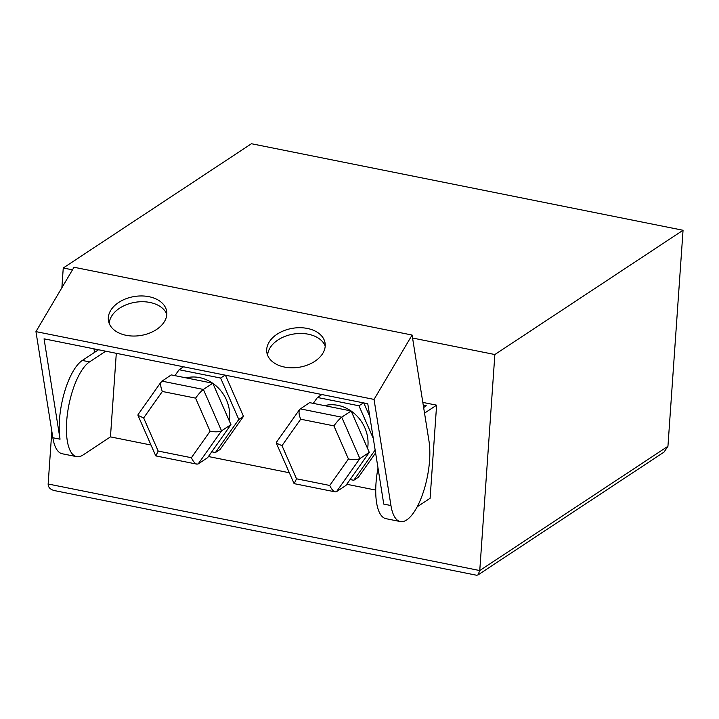 <?xml version="1.0" encoding="UTF-8"?>
<svg xmlns="http://www.w3.org/2000/svg" width="719" height="719" viewBox="0 0 719 719"><rect width="100%" height="100%" fill="white"/><g stroke="black" fill="none" stroke-linecap="round" stroke-linejoin="round"><path stroke-width="1.08" d="M423.644 407.547L426.286 405.795L423.266 405.192M105.729 351.196L89.524 361.9A49.153 17.705 -78.7 0 0 67.505 413.254A49.153 17.705 -78.7 0 0 76.6 456.646A49.153 17.705 -78.7 0 0 83.009 455.01L110.456 436.882L116.298 353.317M110.456 436.882L150.981 445.016M208.42 456.529L289.326 472.751M346.765 484.264L375.713 490.07M369.845 416.741L363.787 402.937M350.099 479.546L353.766 480.283L358.466 477.173L375.606 452.916M211.763 451.811L215.421 452.539L220.131 449.438L243.498 416.355L225.442 375.201M89.524 361.9L82.326 360.453A49.153 17.705 101.3 0 0 60.045 439.192L44.066 338.829L367.769 403.736L383.757 504.1L390.947 505.538A49.153 17.705 101.3 0 0 400.312 521.554A49.153 17.705 101.3 0 0 422.439 494.681A49.153 17.705 101.3 0 0 429 441.178L412.095 335.045L73.994 267.252L35.95 331.621L52.855 437.754A49.153 17.705 101.3 0 0 62.211 453.761L76.6 456.646M417.155 506.832L430.106 498.276L436.613 405.165L422.817 402.406M424.534 413.146L436.613 405.165M72.466 269.841L63.254 267.989L61.87 287.762M51.831 431.328L48.146 484.004C48.164 487.365 50.285 489.567 54.509 490.601L476.58 575.236L477.973 574.957L479.762 570.553L48.146 484.004M494.861 354.53L479.762 570.553L667.942 446.283L683.05 230.269L494.861 354.53L412.562 338.029M63.254 267.989L251.443 143.728L683.05 230.269M477.973 574.957L664.005 452.116L667.942 446.283M82.326 360.453L98.539 349.749M400.312 521.554L385.923 518.669A49.153 17.705 -78.7 0 1 378.014 468.051M307.373 328.448A29.497 19.755 170.9 0 1 325.078 343.116A29.497 19.755 170.9 0 1 299.059 367.265A29.497 19.755 170.9 0 1 266.83 352.391A29.497 19.755 170.9 0 1 307.373 328.448M148.977 296.686A29.497 19.755 170.9 0 1 166.691 311.354A29.497 19.755 170.9 0 1 140.672 335.503A29.497 19.755 170.9 0 1 108.443 320.638A29.497 19.755 170.9 0 1 148.977 296.686M412.095 335.045L374.042 399.413L35.95 331.621M374.042 399.413L390.947 505.538M94.522 352.4L93.955 348.832M267.612 355.231A29.497 19.755 170.9 0 1 269.895 348.113A29.497 19.755 170.9 0 1 308.289 334.209A29.497 19.755 170.9 0 1 325.222 346.046M109.216 323.469A29.497 19.755 170.9 0 1 111.508 316.351A29.497 19.755 170.9 0 1 149.903 302.456A29.497 19.755 170.9 0 1 166.835 314.293M373.305 438.464L358.97 405.795L363.41 402.865M358.97 405.795L317.439 397.463L321.878 394.533M317.439 397.463L313.259 403.377M353.766 480.283L375.138 450.013M324.503 405.633A35.393 31.088 56.6 0 1 350.98 410.935M351.178 411.07A35.393 31.088 56.6 0 1 367.598 448.521M215.421 452.539L238.798 419.465L243.498 416.355M238.798 419.465L220.634 378.05L225.074 375.12M220.634 378.05L179.103 369.728L183.543 366.798M179.103 369.728L174.924 375.642M186.158 377.888A35.393 31.088 56.6 0 1 212.644 383.2M212.833 383.335A35.393 31.088 56.6 0 1 229.262 420.786M329.742 485.46C331.459 489.163 333.292 491.302 335.243 491.886L336.51 491.67L345.92 485.46L369.287 452.377L351.133 410.971L309.601 402.64L299.697 409.345C298.565 411.475 298.897 414.764 300.686 419.204L281.992 445.672L296.516 478.8L329.742 485.46L348.436 458.992L333.913 425.873L300.686 419.204M336.51 491.67L359.877 458.587L369.287 452.377M348.436 458.992C353.667 459.881 357.478 459.747 359.877 458.587L341.723 417.182L351.133 410.971M191.407 457.724C193.123 461.418 194.957 463.566 196.907 464.141L198.174 463.935L207.584 457.715L230.952 424.641L212.788 383.227L171.257 374.905L161.362 381.6C160.229 383.739 160.553 387.029 162.35 391.469L143.647 417.937L158.18 451.056L191.407 457.724L210.101 431.256L195.568 398.128L162.35 391.469M198.174 463.935L221.542 430.852L230.952 424.641M210.101 431.256C215.323 432.137 219.142 432.002 221.542 430.852L203.378 389.446L212.788 383.227M335.243 491.886L294.197 483.653L296.516 478.8M299.697 409.345L276.402 442.32L276.321 443.111L281.992 445.672M300.191 408.85L341.723 417.182C339.539 418.835 336.932 421.729 333.913 425.873M196.907 464.141L155.861 455.918L158.18 451.056M161.362 381.6L138.057 414.584L137.985 415.366L143.647 417.937M161.847 381.115L203.378 389.446C201.194 391.1 198.597 393.994 195.568 398.128M52.855 437.754L60.045 439.192M294.053 483.536L276.321 443.111M155.717 455.801L137.985 415.366"/></g></svg>
